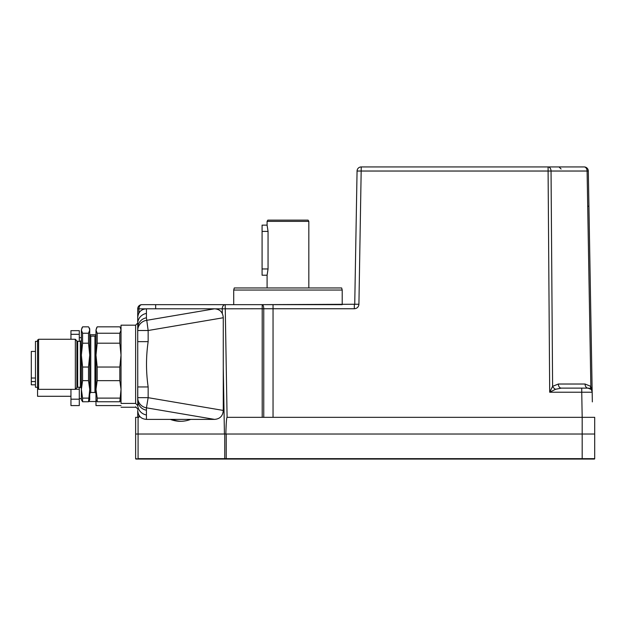 <?xml version="1.0" encoding="UTF-8"?>
<svg xmlns="http://www.w3.org/2000/svg" width="626" height="626" viewBox="0 0 626 626"><rect width="100%" height="100%" fill="white"/><g stroke="black" fill="none" stroke-linecap="round" stroke-linejoin="round"><path stroke-width="0.94" d="M594.7 434.029L594.7 458.647L594.7 434.029L582.18 434.029L582.18 417.331L594.7 417.331L594.7 434.029L135.631 434.029L135.631 458.647A0.415 0.415 0 0 0 136.053 459.069L225.047 459.069L138.377 459.069L135.631 458.647L135.631 417.331L135.631 434.029L138.08 434.029L138.08 458.647L224.75 458.647L226.229 459.069L225.047 459.069M562.696 166.931L361.241 166.931A4.171 4.171 0 0 0 357.063 171.031L548.094 171.031L549.691 392.22L555.552 389.294A4.171 2.457 45.3 0 1 552.601 386.359L549.691 392.22L581.742 392.22L582.18 417.331L227.089 417.331A239.163 4.171 -91 0 0 225.853 434.029M135.631 417.331L138.941 417.331L138.941 415.195M170.335 419.389A55.088 38.953 -90 0 0 180.507 421.298A55.088 38.953 -90 0 0 190.672 419.389M561.107 169.02L559.018 166.931L584.144 166.931A4.171 2.95 90 0 1 587.094 171.031L588.315 171.031L591.617 360.161M555.552 389.294L561.287 388.12A4.171 2.95 90 0 1 558.337 384.02L552.601 386.359L551.044 171.031A4.171 2.95 90 0 0 548.094 166.931L584.144 166.931A4.171 4.171 0 0 1 588.315 171.031L592.345 401.892M222.324 313.509L222.246 308.829A4.171 2.95 -90 0 1 225.196 304.651L141.891 304.651L155.655 304.651L155.655 308.751M227.089 417.331L225.196 304.651L342.211 304.651L342.211 290.049L233.709 290.049L233.709 304.651M356.507 304.244L354.739 304.244L357.063 171.031A4.171 4.171 0 0 1 361.241 166.931L358.917 304.244L262.208 304.651C263.131 304.893 263.648 306.263 263.757 308.759L263.757 417.331M233.709 290.049L234.265 287.96L341.655 287.96L342.211 290.049M137.72 317.593L137.72 308.829A4.171 4.171 0 0 1 141.891 304.651A4.171 2.95 90 0 0 138.941 308.829L138.941 312.992M137.72 417.331L137.72 410.586M581.742 388.12L581.742 392.22L592.173 392.22A4.171 4.171 0 0 0 588.002 388.12L561.287 388.12L588.002 388.12L590.952 389.341M589.332 229.531L589.301 227.481M585.052 384.02L590.85 386.359L592.173 392.22A4.171 4.171 0 0 0 588.002 388.12A4.171 2.95 90 0 1 585.052 384.02L558.337 384.02M356.663 304.244L357.36 304.244M358.917 304.244L358.808 305.159C358.182 307.374 356.687 308.571 354.324 308.751L354.324 304.651A0.415 0.415 0 0 0 354.739 304.244A0.415 0.415 0 0 1 354.324 304.651L354.394 304.651A0.415 0.415 0 0 0 354.739 304.244L354.739 304.369M354.324 308.751L262.208 308.751L262.208 417.331M141.891 304.651A4.171 4.171 0 0 0 137.72 308.829A4.171 4.171 0 0 1 141.891 304.651M171.876 419.389A55.088 38.953 -90 0 0 181.274 421.29M588.925 206.236L588.902 206.236A2.089 2.089 0 0 0 588.925 206.22L588.315 206.236M591.437 389.92L592.11 391.547M590.834 389.223L590.905 389.294A4.171 2.394 134 0 1 590.85 386.359L587.094 171.031L548.094 171.031L548.094 166.931M594.285 459.069A0.415 0.415 0 0 0 594.7 458.647A0.415 0.415 0 0 1 594.285 459.069L226.229 459.069L226.229 458.647L224.75 458.647L224.75 434.029L138.08 434.029L138.08 417.331M594.7 458.647L582.18 458.647L582.18 434.029L226.229 434.029L226.229 458.647L582.18 458.647L582.18 459.069M267.091 221.393L308.829 221.393L308.102 220.141L267.818 220.141L267.091 221.393L267.091 225.149L268.053 231.409L268.053 268.969L267.091 275.229L267.091 287.96M267.091 275.229L262.083 275.229L262.083 225.149L267.091 225.149M137.72 408.841L137.743 409.396M137.72 414.827L137.72 410.429C138.135 415.977 141.038 418.958 146.429 419.389L214.561 419.389C219.953 418.958 222.856 415.977 223.271 410.429L223.271 317.75C222.856 312.21 219.953 309.221 214.561 308.798L146.429 308.798C141.038 309.221 138.135 312.21 137.72 317.75L137.72 321.991M214.561 308.798L146.429 320.363A10.431 10.29 180 0 0 137.72 330.505L148.151 330.505L146.429 317.812A10.431 10.29 180 0 0 137.72 327.961L137.775 405.664L135.631 403.426L121.029 403.426L121.029 325.176L135.631 325.176L135.631 403.426M135.631 325.176L137.743 323.024L137.72 341.647L148.151 341.647L148.151 330.505L223.271 317.75M146.429 317.812L146.429 313.438A10.431 10.29 180 0 0 137.728 323.157M146.429 419.389L146.429 407.823L148.151 397.674L137.72 397.674A10.431 10.29 0 0 0 146.429 407.823L214.561 419.389M223.271 410.429L148.151 397.674L148.151 386.946L137.72 386.946L137.72 400.037A10.431 10.29 180 0 0 146.429 410.187M148.151 386.946C145.968 371.852 145.968 356.75 148.151 341.647M146.429 414.952A10.431 10.29 180 0 1 137.743 405.46M95.989 330.911L95.989 355.122L95.989 330.035L97.194 333.228L97.194 343.197L95.989 355.122L97.194 367.039L97.194 380.655L95.989 389.38L95.989 397.69M121.029 399.771L119.824 401.759L121.029 389.38L119.824 380.655L119.824 367.039L121.029 355.122L119.824 343.197L119.824 333.228L121.029 330.035L120.302 327.578L119.824 326.842L97.194 326.842L95.989 330.035L96.709 327.578M95.989 389.38L97.194 398.113L97.194 401.759L95.989 399.771L95.989 355.122M119.824 333.228L97.194 333.228M97.194 343.197L119.824 343.197M119.824 367.039L97.194 367.039M119.824 398.113L97.194 398.113M97.194 401.759L119.824 401.759M97.194 380.655L119.824 380.655M89.729 355.122L88.524 343.197L88.524 333.228L89.729 330.035L89.002 327.578L89.729 328.83L89.729 399.771L88.524 401.759L89.729 389.38L88.524 380.655L88.524 367.039L89.729 355.122L89.729 335.09L90.77 336.131L90.77 392.471L94.941 392.471L95.989 393.238M75.339 382.009L75.339 389.341L76.896 387.604L76.896 340.998L75.339 339.261L75.339 382.009M38.256 339.949L37.56 339.949L37.56 341.35L38.601 339.261L38.601 389.341L75.339 389.341M38.601 389.341L37.56 387.251L35.471 387.251L35.471 341.35L37.56 341.35L37.56 396.289L70.949 396.289M89.002 327.578L88.524 326.842L82.585 326.842L81.38 330.035L82.1 327.578M81.38 389.38L82.585 398.113L82.585 401.759L81.38 399.771L81.38 355.122L82.585 367.039L82.585 380.655L81.38 389.38M81.38 330.035L82.585 333.228L82.585 343.197L81.38 355.122L81.38 330.035M88.524 333.228L82.585 333.228M82.585 401.759L88.524 401.759M82.585 380.655L88.524 380.655M88.524 398.113L82.585 398.113M82.585 343.197L88.524 343.197M88.524 367.039L82.585 367.039M89.307 400.499L89.307 401.509L95.989 401.509M70.949 389.341L70.949 399.192L79.291 399.192L79.291 405.578L70.949 405.578L70.949 399.192M79.291 387.251L79.291 399.192M79.291 389.223L75.441 389.223M35.471 381.563L31.3 381.563L31.3 384.81L35.471 384.81M35.471 351.429L31.3 351.429L31.3 378.018L35.471 378.018M95.989 398.566L95.989 399.192M121.029 405.578L95.989 405.578L95.989 399.771M31.3 381.563L31.3 378.018M79.291 334.307L79.291 330.661L70.949 330.661L70.949 334.307L79.291 334.307L79.291 341.35M70.949 339.261L70.949 334.307M224.429 434.029L223.271 367.783M262.208 304.651L262.208 308.751L215.352 308.829M145.647 308.829L137.72 308.829M273.046 304.651L273.046 417.331M262.083 268.969L268.053 268.969M268.053 231.409L262.083 231.409M135.631 406.775L137.704 409.068M146.429 313.438L146.429 308.798M95.989 335.364L95.848 392.995M95.848 335.606L94.941 336.131L94.941 392.471M80.339 387.251L77.671 387.251L77.671 341.35L80.339 341.35L80.339 387.251L81.38 388.3M155.655 304.651L163.996 304.651M157.275 304.651L163.636 304.651M308.829 221.393L308.829 287.96M135.631 407.244L121.029 407.244M121.029 328.83L120.302 327.578M90.77 336.131L94.941 336.131M90.77 392.471L89.729 393.511M80.339 341.35L81.38 340.301M77.671 387.251L76.896 387.604M77.671 341.35L76.896 340.998M38.601 339.261L75.339 339.261M79.291 398.582L81.38 398.582M79.291 337.657L81.38 337.657M89.729 334.73L95.989 334.73"/></g></svg>
